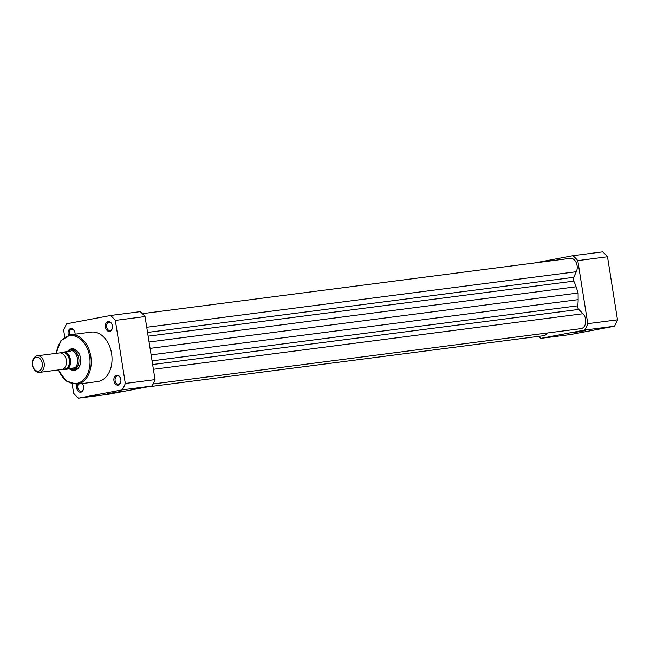 <?xml version="1.0" encoding="UTF-8"?>
<svg xmlns="http://www.w3.org/2000/svg" width="650" height="650" viewBox="0 0 650 650"><rect width="100%" height="100%" fill="white"/><g stroke="black" fill="none" stroke-linecap="round" stroke-linejoin="round"><path stroke-width="0.97" d="M585.447 330.606L572.138 332.873L585.447 330.606M538.753 336.334A49.367 34.45 -97.4 0 0 540.922 338.349L584.748 330.054A49.367 34.45 -97.4 0 0 587.779 323.659L577.793 260.618A49.367 34.45 -97.4 0 0 572.967 255.702L534.706 262.949M572.967 255.702L602.688 251.859A49.367 34.45 82.6 0 1 607.514 256.774L617.5 319.816A49.367 34.45 82.6 0 1 614.469 326.211L570.643 334.506L540.922 338.349M607.514 256.774L577.793 260.618M587.779 323.659L617.5 319.816M614.469 326.211L584.748 330.054M82.241 383.541A5.021 3.502 82.6 0 1 83.322 385.637A5.021 3.502 82.6 0 1 83.525 386.547A5.021 3.502 82.6 0 1 83.614 387.879A5.021 3.502 82.6 0 1 80.397 392.194A5.021 3.502 82.6 0 1 76.635 387.847A5.021 3.502 82.6 0 1 77.066 384.215M78.512 384.028A4.184 2.917 -97.4 0 0 77.805 387.66A4.184 2.917 -97.4 0 0 81.209 391.267A4.184 2.917 -97.4 0 0 83.614 387.782M112.344 325.78A5.021 3.502 82.6 0 1 112.434 327.121A5.021 3.502 82.6 0 1 109.216 331.435A5.021 3.502 82.6 0 1 105.454 327.088A5.021 3.502 82.6 0 1 107.794 321.563A5.021 3.502 82.6 0 1 112.141 324.87A5.021 3.502 82.6 0 1 112.344 325.78M112.166 324.967A4.184 2.917 -97.4 0 0 108.956 322.205A4.184 2.917 -97.4 0 0 106.624 326.901A4.184 2.917 -97.4 0 0 110.029 330.509A4.184 2.917 -97.4 0 0 112.434 327.023M68.388 335.229A5.021 3.502 82.6 0 1 68.136 334.149A5.021 3.502 82.6 0 1 70.476 328.624A5.021 3.502 82.6 0 1 74.815 331.939A5.021 3.502 82.6 0 1 75.026 332.849A5.021 3.502 82.6 0 1 75.108 334.181A4.184 2.917 -97.4 0 0 75.108 334.084M74.847 332.036A4.184 2.917 -97.4 0 0 71.638 329.274A4.184 2.917 -97.4 0 0 69.298 333.97A4.184 2.917 -97.4 0 0 69.542 334.937M120.851 379.478A5.021 3.502 82.6 0 1 120.933 380.819A5.021 3.502 82.6 0 1 117.723 385.133A5.021 3.502 82.6 0 1 113.961 380.786A5.021 3.502 82.6 0 1 116.301 375.261A5.021 3.502 82.6 0 1 120.648 378.568A5.021 3.502 82.6 0 1 120.851 379.478M120.673 378.666A4.184 2.917 -97.4 0 0 117.463 375.903A4.184 2.917 -97.4 0 0 115.131 380.599A4.184 2.917 -97.4 0 0 118.536 384.207A4.184 2.917 -97.4 0 0 120.941 380.721M107.453 393.754L120.843 391.454L107.453 393.754M68.006 350.854A10.879 7.589 82.6 0 1 80.112 356.2A10.879 7.589 82.6 0 1 80.559 358.166A10.879 7.589 82.6 0 1 80.738 361.067A10.879 7.589 82.6 0 1 70.419 369.33M70.947 369.476A10.043 7.004 -97.4 0 0 71.199 369.549A10.043 7.004 -97.4 0 0 73.19 369.696L74.978 369.46A10.043 7.004 -97.4 0 0 80.746 360.969M111.605 353.576A24.936 17.404 -97.4 0 0 91.293 332.085L70.493 334.774A24.936 17.404 82.6 0 1 90.797 356.265A24.936 17.404 82.6 0 1 76.887 384.231L97.687 381.542A24.936 17.404 -97.4 0 0 111.605 353.576M72.174 383.963L73.645 393.226A49.367 34.45 -97.4 0 0 78.471 398.141L122.289 389.846A49.367 34.45 -97.4 0 0 125.32 383.443L115.343 320.401A49.367 34.45 -97.4 0 0 110.516 315.494L66.69 323.789A49.367 34.45 -97.4 0 0 63.659 330.184L64.74 337.001M110.516 315.494L140.237 311.651A49.367 34.45 82.6 0 1 145.056 316.558L155.041 379.608A49.367 34.45 82.6 0 1 152.011 386.002L108.192 394.298L78.471 398.141M145.056 316.558L115.343 320.401M125.32 383.443L155.041 379.608M152.011 386.002L122.289 389.846M80.137 356.289A10.043 7.004 -97.4 0 0 72.402 349.546L70.614 349.781A10.043 7.004 -97.4 0 0 70.33 349.822A10.043 7.004 -97.4 0 0 68.729 350.423A10.043 7.004 -97.4 0 0 68.591 350.504M83.346 385.734A4.184 2.917 -97.4 0 0 81.981 383.573M61.449 369.517A8.369 5.842 -97.4 0 0 61.685 369.493A8.369 5.842 -97.4 0 0 61.921 369.46A8.369 5.842 -97.4 0 0 66.381 360.279A8.369 5.842 -97.4 0 0 59.54 352.901A8.369 5.842 -97.4 0 0 59.304 352.934M32.5 363.236L32.508 362.928A8.369 5.842 82.6 0 1 37.083 355.81A8.369 5.842 82.6 0 1 37.318 355.769A8.369 5.842 82.6 0 1 44.159 363.147A8.369 5.842 82.6 0 1 39.699 372.328A8.369 5.842 82.6 0 1 39.463 372.369A8.369 5.842 82.6 0 1 32.996 366.673L32.906 366.373A7.012 4.891 -97.4 0 0 38.521 371.109A7.012 4.891 -97.4 0 0 42.234 363.285A7.012 4.891 -97.4 0 0 36.335 357.273A7.012 4.891 -97.4 0 0 32.5 363.236A7.012 4.891 -97.4 0 0 32.906 366.373M63.131 369.021A8.369 5.842 -97.4 0 0 64.894 369.07A8.369 5.842 -97.4 0 0 69.322 359.726A8.369 5.842 -97.4 0 0 62.27 352.552A8.369 5.842 -97.4 0 0 61.059 352.983M73.19 369.696A10.043 7.004 -97.4 0 0 73.474 369.647L68.64 368.94L62.108 369.785M67.429 368.761A9.287 6.484 -97.4 0 0 69.956 359.604A9.287 6.484 -97.4 0 0 64.764 351.91L65.536 351.78A9.62 6.711 82.6 0 1 70.428 359.531A9.62 6.711 82.6 0 1 68.201 368.631L62.4 369.712A9.287 6.484 -97.4 0 1 61.856 369.468M64.764 351.91L59.735 352.861A9.287 6.484 -97.4 0 0 59.711 352.877M65.536 351.78L71.013 351.073M72.304 350.821L70.33 349.822L66.942 351.593M68.201 368.631L74.742 367.786L73.474 369.647A10.043 7.004 -97.4 0 0 78.829 358.637A10.043 7.004 -97.4 0 0 70.614 349.781M75.002 367.843L69.127 368.956M74.742 367.786L68.64 368.94M74.913 368.054A9.62 6.711 -97.4 0 0 77.472 358.621A9.62 6.711 -97.4 0 0 72.158 350.675M153.116 383.955L580.938 328.64A8.369 5.842 82.6 0 0 585.642 322.668A8.369 5.842 82.6 0 0 582.993 313.731L578.76 309.424A3.348 2.332 82.6 0 1 577.72 307.214A3.348 2.332 82.6 0 1 577.712 305.809L152.076 360.831M577.712 305.809A30.119 21.019 82.6 0 0 578.151 299.642L578.118 293.02L576.111 286.772A30.119 21.019 82.6 0 0 573.804 281.125A3.348 2.332 82.6 0 1 573.373 279.793A3.348 2.332 82.6 0 1 573.682 277.331L147.574 332.418M146.453 387.051L543.611 335.709A8.369 5.842 -97.4 0 0 547.251 332.995M573.682 277.331L576.339 271.716A8.369 5.842 -97.4 0 0 576.233 262.632A8.369 5.842 -97.4 0 0 570.286 258.351L142.407 313.666M578.118 293.02L150.093 348.359M58.524 369.899A24.099 16.819 -97.4 0 0 79.397 382.59A24.099 16.819 -97.4 0 0 89.627 356.452A24.099 16.819 -97.4 0 0 72.646 335.636A24.099 16.819 -97.4 0 0 56.379 353.308M62.091 369.777A9.62 6.711 82.6 0 1 61.604 369.501M578.76 309.424L152.653 364.512M573.804 281.125L148.159 336.156M576.339 271.716L146.754 327.259M576.111 286.772L149.086 341.981M578.151 299.642L151.125 354.851M582.993 313.731L153.408 369.273M70.493 334.774L60.929 340.649L56.119 353.34M58.264 369.939L66.146 380.989L76.887 384.231M61.685 369.493L39.463 372.369M70.574 369.379L71.199 369.549M61.547 369.509L62.051 369.785M59.54 352.901L37.318 355.769"/></g></svg>
